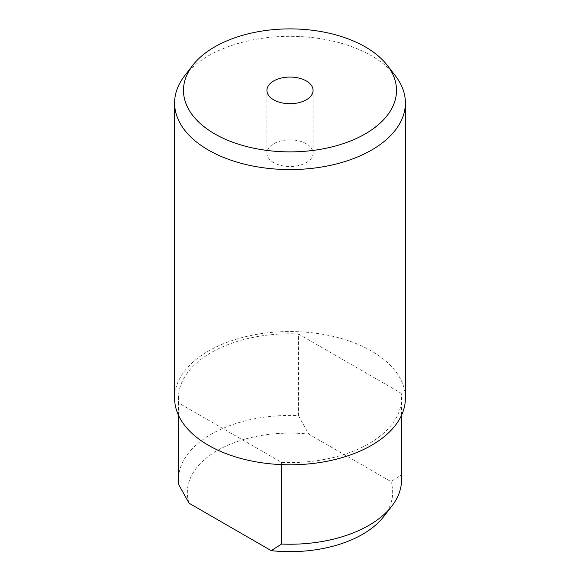 <?xml version="1.0" encoding="UTF-8"?>
<svg xmlns="http://www.w3.org/2000/svg" width="580" height="580" viewBox="0 0 580 580"><rect width="100%" height="100%" fill="white"/><g stroke="black" fill="none" stroke-linecap="round" stroke-linejoin="round"><path stroke-width="0.43" stroke-dasharray="2.9 2.17" d="M306.32 143.775A23.077 13.325 0 0 0 281.169 140.889A23.077 13.325 0 0 0 266.923 153.2A23.077 13.325 0 0 0 273.68 162.618A23.077 13.325 0 0 0 298.83 165.51A23.077 13.325 0 0 0 313.077 153.2A23.077 13.325 0 0 0 306.32 143.775M395.342 75.748A115.398 66.62 0 0 0 371.599 55.839A115.398 66.62 0 0 0 184.657 75.748M405.398 398.17A115.398 66.62 0 0 0 371.599 351.06A115.398 66.62 0 0 0 245.84 336.618A115.398 66.62 0 0 0 174.602 398.17M189.058 503.208A102.667 59.276 0 0 1 308.734 434.115L298.446 415.613A111.549 64.402 0 0 0 178.451 479.827M178.77 415.911L178.77 403.049L281.554 462.39A111.549 64.402 0 0 0 401.548 398.17A111.549 64.402 0 0 0 401.229 393.298L401.229 474.955L390.942 481.574L308.734 434.115M281.554 462.39L281.554 464.616M401.548 479.827A111.549 64.402 0 0 0 401.229 474.955M383.721 516.591A102.667 59.276 0 0 0 390.942 481.574M298.446 415.613L298.446 333.957A111.549 64.402 0 0 0 178.451 398.17A111.549 64.402 0 0 0 178.77 403.049M298.446 333.957L401.229 393.298M266.923 153.2L266.923 90.386M401.548 415.229L401.548 398.17M178.451 415.229L178.451 398.17M313.077 153.2L313.077 90.386"/><path stroke-width="0.87" d="M306.32 80.961A23.077 13.325 0 0 0 281.169 78.075A23.077 13.325 0 0 0 266.923 90.386A23.077 13.325 0 0 0 273.68 99.811A23.077 13.325 0 0 0 298.83 102.696A23.077 13.325 0 0 0 313.077 90.386A23.077 13.325 0 0 0 306.32 80.961M214.687 133.871A106.51 61.494 0 0 0 350.4 141.034A106.51 61.494 0 0 0 387.23 65.279A106.51 61.494 0 0 0 365.313 46.9A106.51 61.494 0 0 0 192.77 65.279A106.51 61.494 0 0 0 214.687 133.871M192.77 65.279L184.657 75.748A115.398 66.62 0 0 0 174.602 102.95A115.398 66.62 0 0 0 208.401 150.06A115.398 66.62 0 0 0 334.16 164.502A115.398 66.62 0 0 0 405.398 102.95A115.398 66.62 0 0 0 395.342 75.748L387.23 65.279M174.602 102.95L174.602 398.17A115.398 66.62 0 0 0 208.401 445.28A115.398 66.62 0 0 0 334.16 459.723A115.398 66.62 0 0 0 405.398 398.17L405.398 102.95M281.554 464.616L281.554 544.047L271.266 550.666L189.058 503.208L178.77 484.706L178.77 415.911M178.451 415.229L178.451 479.827A111.549 64.402 0 0 0 178.77 484.706M281.554 544.047A111.549 64.402 0 0 0 391.826 506.123A111.549 64.402 0 0 0 401.548 479.827L401.548 415.229M271.266 550.666A102.667 59.276 0 0 0 383.721 516.591L391.826 506.123"/></g></svg>
